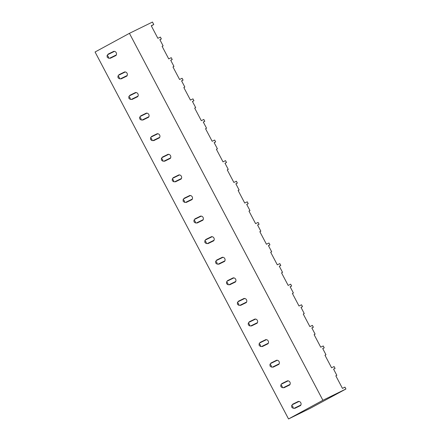 <?xml version="1.0" encoding="UTF-8"?>
<svg xmlns="http://www.w3.org/2000/svg" width="441" height="441" viewBox="0 0 441 441"><rect width="100%" height="100%" fill="white"/><g stroke="black" fill="none" stroke-linecap="round" stroke-linejoin="round"><path stroke-width="0.66" d="M162.145 46.399L163.115 45.853L159.857 39.673L161.362 38.935L160.386 37.083L157.878 38.312L151.252 25.749L153.76 24.52L152.459 22.05L129.428 33.334L95.069 51.999L288.541 418.95L310.128 408.372L345.931 389.001L322.9 400.285L288.541 418.95M129.428 33.334L322.9 400.285M108.547 58.19L110.349 58.245L116.027 55.461L116.292 54.949A2.326 1.957 -116.1 0 0 114.412 51.382L113.844 51.316L108.161 54.1L107.113 55.467L107.174 57.181L108.547 58.19A2.326 1.957 -116.1 0 0 107.113 55.467M125.272 71.971L124.698 71.911L119.02 74.694L117.968 76.056L118.034 77.776L119.406 78.779L121.203 78.84L126.887 76.056L127.151 75.538A2.326 1.957 -116.1 0 0 125.272 71.971L118.524 75.279M136.126 92.566L135.558 92.505L129.875 95.284L128.827 96.651L128.888 98.365L130.26 99.374L132.063 99.429L137.741 96.645L138.005 96.132A2.326 1.957 -116.1 0 0 136.126 92.566L129.384 95.868M146.985 113.155L146.412 113.094L140.734 115.878L139.681 117.24L139.747 118.96L141.12 119.963L142.917 120.024L148.6 117.24L148.865 116.722A2.326 1.957 -116.1 0 0 146.985 113.155L140.238 116.463M157.839 133.75L157.272 133.689L151.588 136.473L150.541 137.835L150.601 139.549L151.974 140.558L153.777 140.613L159.455 137.829L159.719 137.316A2.326 1.957 -116.1 0 0 157.839 133.75L151.098 137.052M168.699 154.339L168.126 154.278L162.448 157.062L161.395 158.429L161.461 160.144L162.834 161.147L164.631 161.208L170.314 158.424L170.579 157.906A2.326 1.957 -116.1 0 0 168.699 154.339L161.957 157.646M179.553 174.934L178.985 174.873L173.302 177.657L172.255 179.018L172.315 180.738L173.688 181.742L175.49 181.797L181.168 179.018L181.433 178.5A2.326 1.957 -116.1 0 0 179.553 174.934L172.811 178.236M190.413 195.528L189.845 195.462L184.162 198.246L183.114 199.613L183.175 201.328L184.547 202.331L186.345 202.391L192.028 199.608L192.293 199.095A2.326 1.957 -116.1 0 0 190.413 195.528L183.671 198.83M201.267 216.118L200.699 216.057L195.016 218.841L193.968 220.202L194.029 221.922L195.402 222.925L197.204 222.981L202.882 220.202L203.152 219.684A2.326 1.957 -116.1 0 0 201.267 216.118L194.525 219.42M212.127 236.712L211.559 236.646L205.875 239.43L204.828 240.797L204.889 242.511L206.261 243.515L208.058 243.575L213.742 240.792L214.006 240.279A2.326 1.957 -116.1 0 0 212.127 236.712L205.385 240.014M222.981 257.301L222.413 257.241L216.735 260.025L215.682 261.386L215.743 263.106L217.115 264.109L218.918 264.17L224.596 261.386L224.866 260.868A2.326 1.957 -116.1 0 0 222.981 257.301L216.239 260.603M233.84 277.896L233.272 277.83L227.589 280.614L226.542 281.981L226.602 283.695L227.975 284.704L229.772 284.759L235.455 281.975L235.72 281.463A2.326 1.957 -116.1 0 0 233.84 277.896L227.098 281.198M244.694 298.485L244.127 298.425L238.449 301.209L237.396 302.57L237.456 304.29L238.829 305.293L240.632 305.354L246.315 302.57L246.58 302.052A2.326 1.957 -116.1 0 0 244.694 298.485L237.953 301.793M255.554 319.08L254.986 319.019L249.303 321.798L248.255 323.165L248.316 324.879L249.689 325.888L251.486 325.943L257.169 323.159L257.434 322.647A2.326 1.957 -116.1 0 0 255.554 319.08L248.812 322.382M266.414 339.669L265.84 339.609L260.162 342.392L259.11 343.754L259.17 345.474L260.548 346.477L262.345 346.538L268.029 343.754L268.293 343.236A2.326 1.957 -116.1 0 0 266.414 339.669L259.666 342.977M277.268 360.264L276.7 360.203L271.017 362.987L269.969 364.349L270.03 366.063L271.402 367.072L273.205 367.127L278.883 364.343L279.147 363.831A2.326 1.957 -116.1 0 0 277.268 360.264L270.526 363.566M288.127 380.853L287.554 380.792L281.876 383.576L280.823 384.943L280.889 386.658L282.262 387.661L284.059 387.722L289.743 384.938L290.007 384.42A2.326 1.957 -116.1 0 0 288.127 380.853L281.38 384.161M298.981 401.448L298.414 401.387L292.73 404.171L291.683 405.533L291.744 407.252L293.116 408.256L294.919 408.311L300.597 405.527L300.861 405.014A2.326 1.957 -116.1 0 0 298.981 401.448L292.24 404.75M163.115 45.853L162.112 46.344L168.732 58.901L171.24 57.672L172.216 59.529L170.717 60.263L173.969 66.442L172.966 66.933L179.592 79.496L182.1 78.266L183.076 80.119L181.571 80.857L184.829 87.037L183.825 87.527L190.446 100.085L192.954 98.861L193.935 100.713L192.43 101.447L195.683 107.626L194.685 108.117L201.305 120.68L203.814 119.45L204.789 121.303L203.284 122.041L206.542 128.221L205.539 128.711L212.16 141.269L214.668 140.045L215.649 141.897L214.144 142.636L217.402 148.81L216.399 149.301L223.019 161.864L225.527 160.634L226.503 162.486L224.998 163.225L228.256 169.405L227.253 169.895L233.879 182.458L236.382 181.229L237.363 183.081L235.858 183.82L239.116 189.994L238.112 190.484L244.733 203.047L247.241 201.818L248.217 203.67L246.712 204.409L249.97 210.589L248.967 211.079L255.593 223.642L258.095 222.413L259.076 224.265L257.572 225.004L260.829 231.178L259.826 231.674L266.447 244.231L268.955 243.002L269.931 244.86L268.426 245.593L271.684 251.772L270.68 252.263L277.306 264.826L279.815 263.597L280.79 265.449L279.285 266.188L282.543 272.362L281.54 272.858L288.16 285.415L290.669 284.186L291.644 286.044L290.139 286.777L293.397 292.956L292.394 293.447L299.02 306.01L301.528 304.781L302.504 306.633L300.999 307.371L304.257 313.551L303.254 314.042L309.874 326.599L312.382 325.375L313.358 327.228L311.853 327.961L315.111 334.14L314.108 334.631L320.734 347.194L323.242 345.965L324.218 347.817L322.713 348.555L325.971 354.735L324.967 355.226L331.588 367.783L334.096 366.559L335.072 368.411L333.572 369.15L336.825 375.324L335.822 375.815L342.448 388.378L344.956 387.148L345.931 389.001M335.855 375.875L336.825 375.324M335.072 368.411L333.617 369.238M324.218 347.817L322.762 348.644M313.358 327.228L311.903 328.054M302.504 306.633L301.043 307.46M291.644 286.044L290.189 286.87M280.79 265.449L279.329 266.276M269.931 244.86L268.475 245.681M259.076 224.265L257.616 225.092M248.217 203.67L246.762 204.497M237.363 183.081L235.902 183.908M226.503 162.486L225.048 163.313M215.649 141.897L214.188 142.724M204.789 121.303L203.334 122.129M193.935 100.713L192.474 101.54M183.076 80.119L181.62 80.946M172.216 59.529L170.761 60.356M161.362 38.935L159.907 39.762M153.76 24.52L151.335 25.898M325 355.286L325.971 354.735M314.141 334.691L315.111 334.14M303.287 314.102L304.257 313.551M292.427 293.508L293.397 292.956M281.567 272.913L282.543 272.362M270.713 252.324L271.684 251.772M259.854 231.729L260.829 231.178M249 211.14L249.97 210.589M238.14 190.545L239.116 189.994M227.286 169.956L228.256 169.405M216.426 149.361L217.402 148.81M205.572 128.772L206.542 128.221M194.713 108.177L195.683 107.626M183.858 87.588L184.829 87.037M172.999 66.993L173.969 66.442M119.406 78.779A2.326 1.957 -116.1 0 0 117.968 76.056M130.26 99.374A2.326 1.957 -116.1 0 0 128.827 96.651M141.12 119.963A2.326 1.957 -116.1 0 0 139.681 117.24M151.974 140.558A2.326 1.957 -116.1 0 0 150.541 137.835M162.834 161.147A2.326 1.957 -116.1 0 0 161.395 158.429M173.688 181.742A2.326 1.957 -116.1 0 0 172.255 179.018M184.547 202.331A2.326 1.957 -116.1 0 0 183.114 199.613M195.402 222.925A2.326 1.957 -116.1 0 0 193.968 220.202M206.261 243.515A2.326 1.957 -116.1 0 0 204.828 240.797M217.115 264.109A2.326 1.957 -116.1 0 0 215.682 261.386M227.975 284.704A2.326 1.957 -116.1 0 0 226.542 281.981M238.829 305.293A2.326 1.957 -116.1 0 0 237.396 302.57M249.689 325.888A2.326 1.957 -116.1 0 0 248.255 323.165M260.548 346.477A2.326 1.957 -116.1 0 0 259.11 343.754M271.402 367.072A2.326 1.957 -116.1 0 0 269.969 364.349M282.262 387.661A2.326 1.957 -116.1 0 0 280.823 384.943M293.116 408.256A2.326 1.957 -116.1 0 0 291.683 405.533M114.412 51.382L107.67 54.684M116.292 54.949L109.55 58.251M127.151 75.538L120.41 78.845M138.005 96.132L131.264 99.434M148.865 116.722L142.123 120.029M159.719 137.316L152.977 140.618M170.579 157.906L163.837 161.213M181.433 178.5L174.691 181.802M192.293 199.095L185.551 202.397M203.152 219.684L196.405 222.986M214.006 240.279L207.264 243.581M224.866 260.868L218.119 264.17M235.72 281.463L228.978 284.765M246.58 302.052L239.832 305.359M257.434 322.647L250.692 325.949M268.293 343.236L261.546 346.543M279.147 363.831L272.406 367.132M290.007 384.42L283.265 387.727M300.861 405.014L294.119 408.316"/></g></svg>
